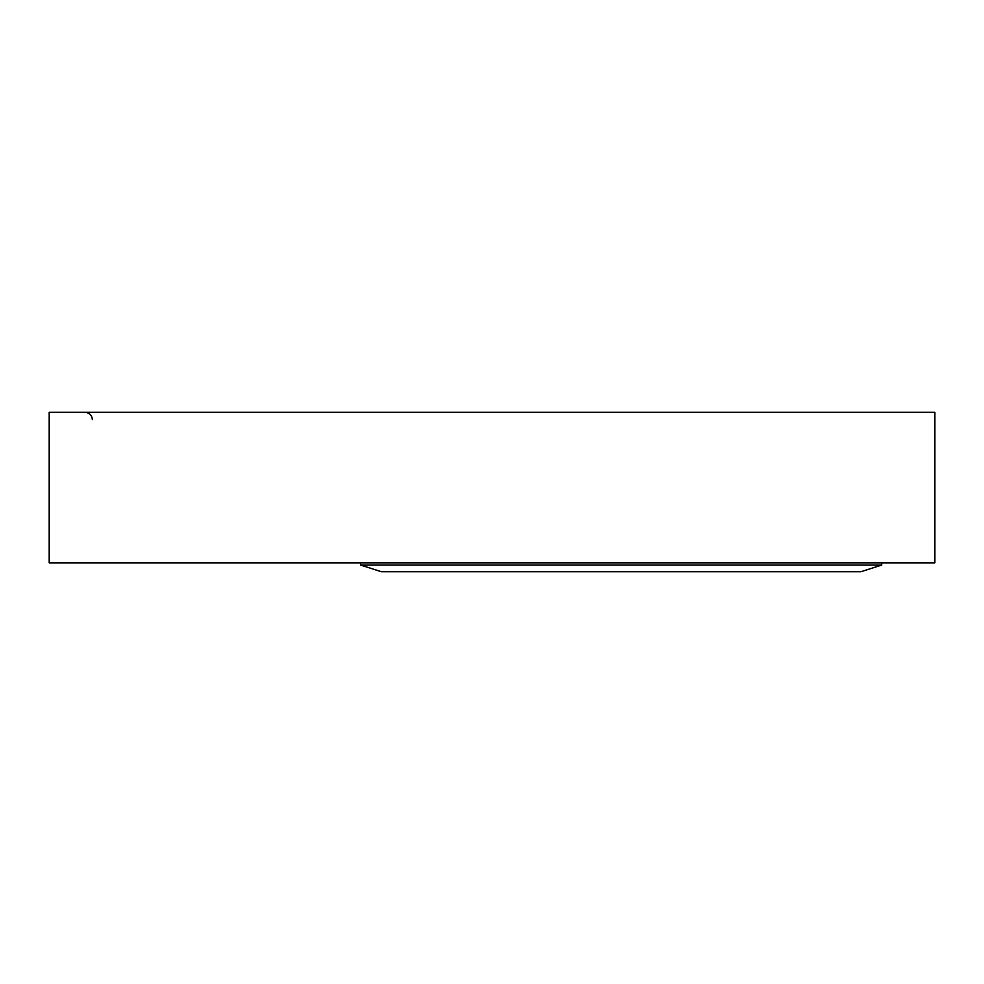 <?xml version="1.0" encoding="UTF-8"?>
<svg xmlns="http://www.w3.org/2000/svg" width="984" height="984" viewBox="0 0 984 984"><rect width="100%" height="100%" fill="white"/><g stroke="black" fill="none" stroke-linecap="round" stroke-linejoin="round"><path stroke-width="1.48" d="M934.8 562.848L49.2 562.848L49.2 412.296L934.8 412.296L934.8 562.848M861 571.704L381.3 571.704L360.636 565.062L881.664 565.062L861 571.704M360.636 562.848L360.636 565.062M881.664 562.848L881.664 565.062M92.373 419.676C91.93 415.199 89.47 412.739 84.993 412.296"/></g></svg>
